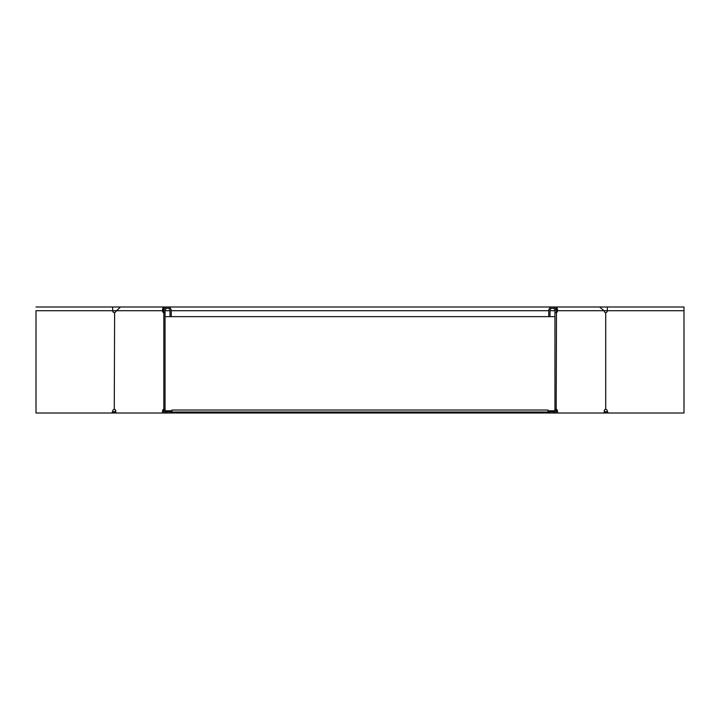 <?xml version="1.0" encoding="UTF-8"?>
<svg xmlns="http://www.w3.org/2000/svg" width="720" height="720" viewBox="0 0 720 720"><rect width="100%" height="100%" fill="white"/><g stroke="black" fill="none" stroke-linecap="round" stroke-linejoin="round"><path stroke-width="1.08" d="M165.051 410.778L171.99 410.778M548.01 410.778L554.949 410.778M554.256 412.425L555.282 410.778M165.744 412.425L164.718 410.778M165.744 411.732L166.248 412.02M554.256 411.732L553.752 412.02M554.778 412.065L554.778 411.363M556.182 411.768L556.596 411.273A1.98 1.404 90 0 0 556.182 409.869M163.818 411.768L163.404 411.273A1.98 1.404 90 0 1 163.818 409.869M549.495 412.02L171.99 412.02L171.99 410.04L548.01 410.04L548.01 413.01L605.115 413.01L604.53 412.425L605.232 411.732L605.934 412.02L605.934 413.01L605.115 413.01M170.505 412.02L171.99 412.02L171.99 413.01L548.01 413.01M171.99 413.01L170.505 413.01L170.505 411.768L165.051 411.768L165.051 310.707A2.475 2.475 0 0 1 167.535 308.232A2.475 2.475 0 0 1 170.01 310.707L170.01 316.647L171.252 316.647L171.252 310.707A3.717 3.717 0 0 0 167.535 306.99A3.717 3.717 0 0 0 163.818 310.707L163.512 311.49M604.287 410.778L604.863 411.363L604.17 412.065M605.934 412.02L607.725 412.02M605.934 413.01L608.076 413.01L607.347 411.273A1.98 1.98 0 0 0 605.727 409.329L605.727 312.651A1.98 1.98 0 0 0 607.347 310.707L683.982 310.707L683.982 306.99L684 411.273L683.982 310.707M165.222 412.065L165.222 411.363M115.713 410.778L115.137 411.363L115.83 412.065M115.137 411.363L114.066 412.02L114.066 413.01L111.924 413.01L112.653 411.273A1.98 1.98 0 0 1 114.273 409.329L114.624 312.651A1.98 1.404 -90 0 0 115.578 311.697L120.474 306.99L112.653 306.99L112.653 310.707A1.98 1.98 0 0 0 114.273 312.651L114.471 312.687M114.768 411.732L115.47 412.425L114.066 413.01M114.066 412.02L112.275 412.02M170.505 413.01L163.818 413.01L163.818 310.707M163.818 312.687L163.674 312.651A1.98 1.404 90 0 1 162.72 311.697L162.315 310.707L163.188 310.707C163.107 307.512 163.035 307.512 162.954 310.707L163.827 310.707M163.818 413.01L114.885 413.01M163.818 312.111A1.98 1.404 90 0 1 163.593 311.697L163.188 310.707C163.107 307.512 163.035 307.512 162.954 310.707M111.924 413.01L36 413.01L36.018 310.707L162.315 310.707L163.071 306.99L164.097 309.294M164.547 409.329L163.674 409.329A1.98 1.404 90 0 0 162.531 411.273L162.531 413.01M115.758 413.01L115.758 411.273A1.98 1.404 -90 0 0 114.624 409.329L114.471 409.293M163.674 312.651L164.547 312.651M36.018 310.707L36 413.01M683.982 413.01L684 411.273L683.982 413.01L608.076 413.01M684 306.99L607.347 306.99L607.347 310.707L604.017 310.707L599.526 306.99L556.929 306.99L555.903 309.294M556.182 413.01L556.488 311.49M605.529 409.293L605.376 409.329A1.98 1.404 -90 0 0 604.242 411.273L604.242 413.01M556.182 312.111A1.98 1.404 90 0 0 556.407 311.697L556.812 310.707C556.893 307.512 556.965 307.512 557.046 310.707L556.173 310.707M556.182 312.687L556.326 312.651A1.98 1.404 90 0 0 557.28 311.697L557.685 310.707L556.812 310.707C556.893 307.512 556.965 307.512 557.046 310.707M605.529 312.687L605.376 312.651A1.98 1.404 -90 0 1 604.422 311.697L604.017 310.707L557.685 310.707L556.929 306.99L120.474 306.99M557.469 413.01L557.469 411.273A1.98 1.404 90 0 0 556.326 409.329L556.182 409.293M554.949 310.707L549.99 310.707A2.475 2.475 0 0 1 552.465 308.232A2.475 2.475 0 0 1 554.949 310.707L554.949 411.768L549.495 411.768L549.495 413.01M556.182 310.707A3.717 3.717 0 0 0 552.465 306.99A3.717 3.717 0 0 0 548.748 310.707L548.748 316.647L171.252 316.647M549.99 310.707L549.99 316.647L548.748 316.647M555.453 409.329L556.326 409.329M556.326 312.651L555.453 312.651M114.723 411.768L112.392 411.768M605.277 411.768L607.608 411.768M554.949 316.647L549.99 316.647M170.01 316.647L165.051 316.647M162.531 411.273L163.404 411.273M162.72 311.697L163.593 311.697M557.469 411.273L556.596 411.273M557.28 311.697L556.407 311.697M548.748 310.707L171.252 310.707M170.01 310.707L165.051 310.707M36.018 306.99L112.653 306.99M607.347 306.99L599.526 306.99"/></g></svg>
